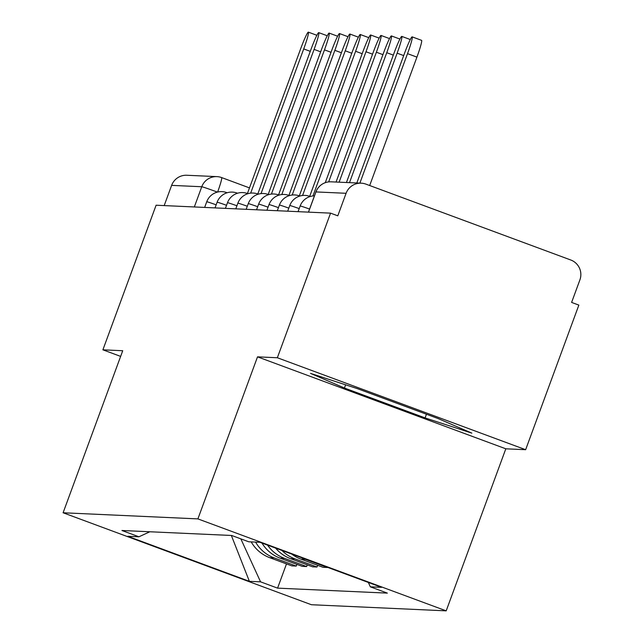 <?xml version="1.0" encoding="UTF-8"?>
<svg xmlns="http://www.w3.org/2000/svg" width="643" height="643" viewBox="0 0 643 643"><rect width="100%" height="100%" fill="white"/><g stroke="black" fill="none" stroke-linecap="round" stroke-linejoin="round"><path stroke-width="0.96" d="M525.644 449.706L277.35 357.749L330.558 213.138L156.096 205.221L102.896 349.824L122.725 350.724L63.102 512.768L311.397 604.725L446.194 610.85L505.816 448.806L525.644 449.706L578.853 305.103L571.611 302.419L579.898 279.89A15.488 15.432 92.6 0 0 570.767 259.997L365.907 184.123A15.488 15.432 92.6 0 0 346.087 193.294L315.946 191.927A15.488 0.402 -159.8 0 0 315.882 191.935A15.488 0.402 -159.8 0 0 315.922 191.992M277.35 357.749L257.521 356.849L197.899 518.893L63.102 512.768M330.558 213.138L337.792 215.823L346.087 193.294M102.896 349.824L120.635 356.391M164.19 205.583L171.625 185.369A15.488 15.432 -87.4 0 1 186.808 175.258L216.948 176.624A15.488 15.432 92.6 0 0 201.765 186.743L171.625 185.369M251.212 541.896A35.63 35.494 92.6 0 0 269.771 557.706L291.85 565.88L296.246 566.081L274.167 557.907A35.63 35.494 -87.4 0 1 255.601 542.089M296.873 564.369L296.246 566.081M261.99 543.062A35.63 35.494 92.6 0 0 280.155 558.18L302.234 566.354L306.623 566.555L284.544 558.373A35.63 35.494 -87.4 0 1 267.576 545.127M307.25 564.843L306.623 566.555M275.614 548.101A35.63 35.494 92.6 0 0 290.532 558.646L312.611 566.829L316.999 567.022L294.92 558.847A35.63 35.494 -87.4 0 1 281.947 550.448M317.634 565.31L316.999 567.022M291.745 554.081A35.63 35.494 92.6 0 0 300.908 559.121L322.987 567.295L327.383 567.496L305.304 559.322A35.63 35.494 -87.4 0 1 301.8 557.803M240.836 538.858L260.56 581.835L249.388 581.328L127.772 536.286L138.952 536.792L149.835 531.761M260.56 581.835L277.575 588.136L387.359 593.119L370.344 586.826L381.524 587.332L259.909 542.29L248.737 541.784L231.721 535.482L121.937 530.499L138.952 536.792M446.194 610.85L197.899 518.893M505.816 448.806L257.521 356.849M357.275 388.613L310.521 373.382L344.431 388.026L425.095 417.902L471.849 433.133L437.939 418.489L357.275 388.613M286.497 563.895L277.575 588.136M370.344 586.826L368.343 582.445M249.388 581.328L231.351 535.466M426.446 414.229L425.095 417.902M345.613 384.811L344.431 388.026M250.666 193.133L303.721 48.924A17.811 1.463 -69.7 0 0 308.375 32.15A17.811 1.463 -69.7 0 0 300.659 48.788L247.41 193.519A15.488 1.27 -69.7 0 1 247.418 193.527A15.488 15.488 0 0 0 227.501 202.698A15.488 0.402 -159.8 0 0 227.534 202.754M261.042 193.599L314.097 49.398A17.811 1.463 -69.7 0 0 318.759 32.624A17.811 1.463 -69.7 0 0 311.043 49.254L257.787 193.993A15.488 1.27 -69.7 0 0 257.763 193.985M271.426 194.073L324.482 49.865A17.811 1.463 -69.7 0 0 329.136 33.09A17.811 1.463 -69.7 0 0 321.42 49.728L268.171 194.467A15.488 1.27 -69.7 0 0 268.139 194.459M281.803 194.548L334.858 50.339A17.811 1.463 -69.7 0 0 339.52 33.565A17.811 1.463 -69.7 0 0 331.796 50.202L278.548 194.933A15.488 1.27 -69.7 0 0 278.523 194.933A15.488 15.488 0 0 0 258.639 204.112A15.488 0.402 -159.8 0 0 258.671 204.161M292.187 195.014L345.243 50.813A17.811 1.463 -69.7 0 0 349.896 34.039A17.811 1.463 -69.7 0 0 342.18 50.668L288.924 195.408A15.488 1.27 -69.7 0 1 288.932 195.408A15.488 15.488 0 0 0 269.015 204.587A15.488 0.402 -159.8 0 0 269.055 204.635M302.564 195.488L355.619 51.279A17.811 1.463 -69.7 0 0 360.273 34.505A17.811 1.463 -69.7 0 0 352.557 51.143L299.308 195.874A15.488 1.27 -69.7 0 0 299.284 195.874M312.94 195.954L365.996 51.753A17.811 1.463 -69.7 0 0 370.657 34.979A17.811 1.463 -69.7 0 0 362.941 51.617L309.685 196.348A15.488 1.27 -69.7 0 0 309.661 196.348M328.669 181.897L376.38 52.228A17.811 1.463 -69.7 0 0 381.034 35.453A17.811 1.463 -69.7 0 0 373.318 52.083L325.27 182.676M339.118 182.178L386.756 52.694A17.811 1.463 -69.7 0 0 391.418 35.92A17.811 1.463 -69.7 0 0 383.694 52.557L336.056 182.033M349.503 182.644L397.141 53.168A17.811 1.463 -69.7 0 0 401.795 36.394A17.811 1.463 -69.7 0 0 394.079 53.031L346.44 182.508M412.171 36.86L421.583 40.348A17.811 1.463 110.3 0 1 416.929 57.123L407.517 53.642A17.811 1.463 -69.7 0 0 412.171 36.86A17.811 1.463 -69.7 0 0 404.455 53.498L356.817 182.982M359.879 183.118L407.517 53.642M369.685 185.522L416.929 57.123M309.58 209.063A15.488 0.402 -159.8 0 0 300.217 205.985A15.488 0.402 -159.8 0 0 300.152 206.001A15.488 0.402 -159.8 0 0 300.193 206.049M299.204 208.597A15.488 0.402 -159.8 0 0 289.832 205.519A15.488 0.402 -159.8 0 0 289.776 205.527A15.488 0.402 -159.8 0 0 289.816 205.575M288.82 208.123A15.488 0.402 -159.8 0 0 279.456 205.045A15.488 0.402 -159.8 0 0 279.4 205.061A15.488 0.402 -159.8 0 0 279.432 205.109M278.443 207.649A15.488 0.402 -159.8 0 0 269.079 204.57A15.488 0.402 -159.8 0 0 269.015 204.587L266.933 210.253M268.059 207.183A15.488 0.402 -159.8 0 0 258.695 204.104A15.488 0.402 -159.8 0 0 258.639 204.112L256.549 209.779M257.682 206.708A15.488 0.402 -159.8 0 0 248.319 203.63A15.488 0.402 -159.8 0 0 248.254 203.646A15.488 0.402 -159.8 0 0 248.294 203.694M247.306 206.242A15.488 0.402 -159.8 0 0 237.934 203.156A15.488 0.402 -159.8 0 0 237.878 203.172A15.488 0.402 -159.8 0 0 237.918 203.22M236.921 205.768A15.488 0.402 -159.8 0 0 227.558 202.69A15.488 0.402 -159.8 0 0 227.501 202.698L225.412 208.364M226.545 205.294A15.488 0.402 -159.8 0 0 217.181 202.215A15.488 0.402 -159.8 0 0 217.117 202.232A15.488 0.402 -159.8 0 0 217.157 202.28M216.161 204.828A15.488 0.402 -159.8 0 0 206.797 201.749A15.488 0.402 -159.8 0 0 206.741 201.757A15.488 0.402 -159.8 0 0 206.773 201.806M217.615 192.056A15.488 1.27 110.3 0 0 221.626 177.572A15.488 15.488 0 0 0 216.948 176.624A15.488 15.432 92.6 0 1 221.594 177.572A15.488 1.27 110.3 0 1 221.626 177.572L249.476 187.901M305.304 559.322L300.908 559.121M294.92 558.847L290.532 558.646M284.544 558.373L280.155 558.18M274.167 557.907L269.771 557.706M247.539 193.816A15.488 1.27 -69.7 0 0 247.418 193.527L247.901 193.704M257.923 194.29A15.488 1.27 -69.7 0 0 257.795 193.993A15.488 15.488 0 0 0 237.878 203.172L235.796 208.838M268.3 194.757A15.488 1.27 -69.7 0 0 268.171 194.467A15.488 15.488 0 0 0 248.254 203.646L246.173 209.305M278.676 195.231A15.488 1.27 -69.7 0 0 278.556 194.942L279.038 195.118M289.061 195.705A15.488 1.27 -69.7 0 0 288.932 195.408L289.422 195.593M299.437 196.171A15.488 1.27 -69.7 0 0 299.316 195.882A15.488 15.488 0 0 0 279.4 205.061L277.31 210.719M309.822 196.645A15.488 1.27 -69.7 0 0 309.693 196.348A15.488 15.488 0 0 0 289.776 205.527L287.694 211.193M217.414 192.104A15.488 0.402 -159.8 0 0 201.765 186.743L194.331 206.958M308.503 212.142L315.946 191.927A15.488 15.432 92.6 0 1 331.121 181.816A15.488 15.488 0 0 0 315.882 191.935L308.447 212.134M310.272 51.352L303.721 48.924M320.648 51.826L314.097 49.398M331.032 52.292L324.482 49.865M341.409 52.766L334.858 50.339M351.785 53.232L345.243 50.813M362.17 53.707L355.619 51.279M372.546 54.181L365.996 51.753M382.931 54.647L376.38 52.228M393.307 55.121L386.756 52.694M403.683 55.595L397.141 53.168M298.071 211.668L300.152 206.001A15.488 15.488 0 0 1 314.435 195.858M215.035 207.898L217.117 202.232A15.488 15.488 0 0 1 237.034 193.053L237.524 193.23M204.651 207.424L206.741 201.757A15.488 15.488 0 0 1 226.657 192.578L227.14 192.763M258.277 194.178L257.795 193.993M268.661 194.644L268.171 194.467M299.799 196.059L299.316 195.882M310.175 196.533L309.693 196.348M331.121 181.816L361.262 183.183M221.626 177.572L249.476 187.893M316.878 35.301L308.375 32.15M327.263 35.767L318.759 32.624M337.639 36.241L329.136 33.09M348.024 36.715L339.52 33.565M358.4 37.181L349.896 34.039M368.777 37.656L360.273 34.505M379.161 38.13L370.657 34.979M389.537 38.596L381.034 35.453M399.922 39.07L391.418 35.92M410.298 39.544L401.795 36.394"/></g></svg>
